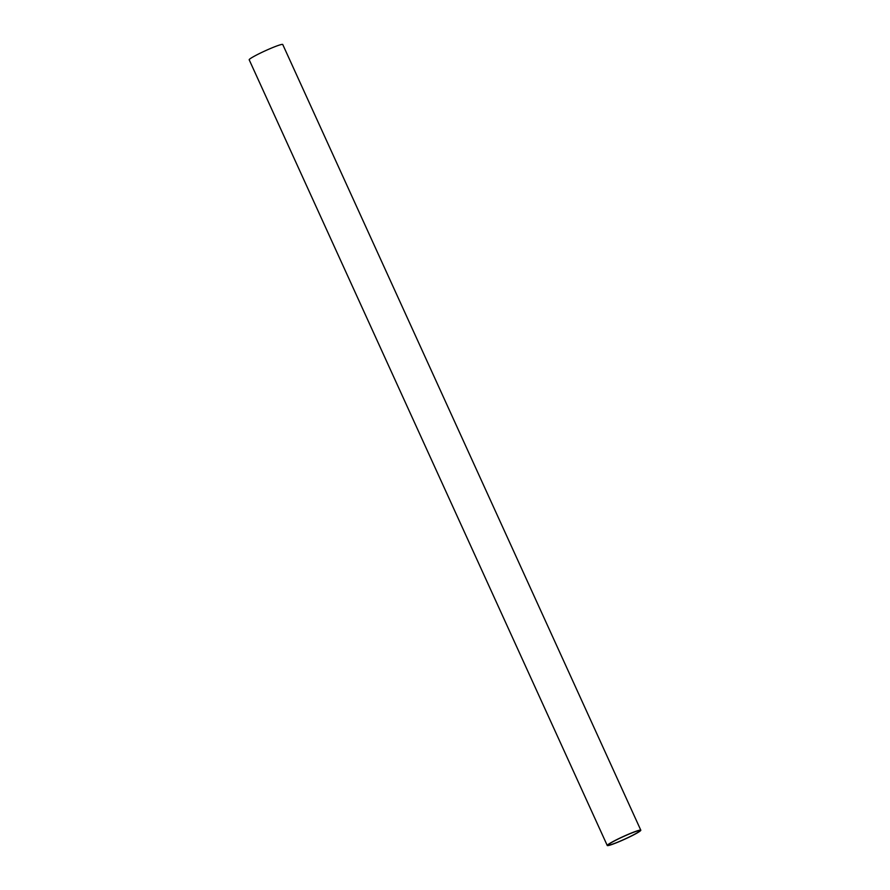 <?xml version="1.0" encoding="UTF-8"?>
<svg xmlns="http://www.w3.org/2000/svg" width="890" height="890" viewBox="0 0 890 890"><rect width="100%" height="100%" fill="white"/><g stroke="black" fill="none" stroke-linecap="round" stroke-linejoin="round"><path stroke-width="1.33" d="M627.55 834.731A17.277 1.435 155.5 0 0 608.304 845.022A17.277 1.435 155.5 0 0 620.519 840.983A17.277 1.435 155.5 0 0 639.765 830.693A17.277 1.435 155.5 0 0 627.55 834.731M620.274 841.184A18.434 1.524 155.5 0 0 640.811 830.214A18.434 1.524 155.5 0 0 627.795 834.52A18.434 1.524 155.5 0 0 607.258 845.5A18.434 1.524 155.5 0 0 620.274 841.184M640.811 830.214L282.742 44.5A18.434 1.524 155.5 0 0 269.726 48.817A18.434 1.524 155.5 0 0 249.189 59.786L607.258 845.5"/></g></svg>
